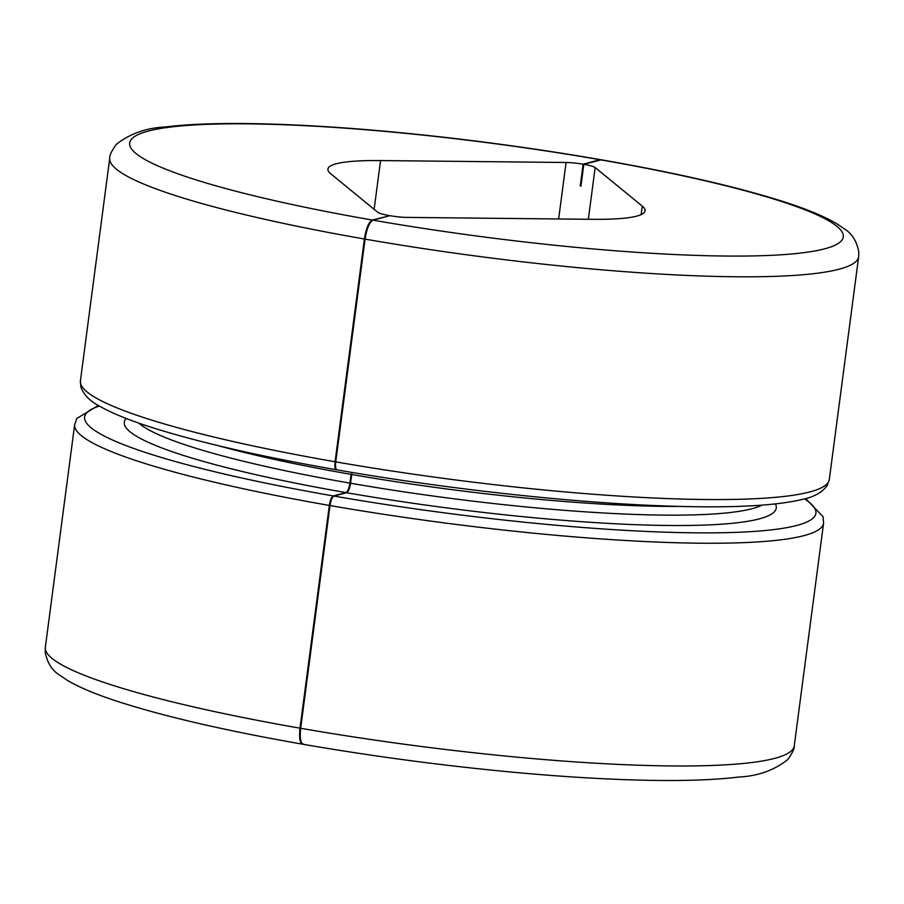 <?xml version="1.0" encoding="UTF-8"?>
<svg xmlns="http://www.w3.org/2000/svg" width="904" height="904" viewBox="0 0 904 904"><rect width="100%" height="100%" fill="white"/><g stroke="black" fill="none" stroke-linecap="round" stroke-linejoin="round"><path stroke-width="1.36" d="M389.149 215.875L372.324 220.045A359.905 46.963 -172.5 0 1 148.267 131.08A359.905 46.963 -172.5 0 1 600.007 159.725L583.136 164.2L580.266 186.032A17.775 2.316 -172.5 0 1 580.933 186.145L583.814 164.313A17.775 2.316 -172.5 0 1 595.16 167.545L642.258 206.112A159.963 20.871 -172.5 0 1 645.094 210.824A159.963 20.871 -172.5 0 1 592.436 219.31L406.913 217.401A17.775 2.316 -172.5 0 1 389.861 215.683L372.99 220.158C369.442 222.09 366.809 228.407 365.069 239.119L335.746 461.865C335.214 467.119 335.768 469.786 337.407 469.854M580.978 185.851L580.266 186.032M600.007 159.725L600.753 159.692C532.637 147.906 463.876 138.719 394.46 132.108C350.323 127.961 309.789 125.306 272.861 124.13C228.226 122.718 192.473 123.656 165.613 126.933C146.335 127.837 129.905 133.645 116.333 144.357C111.486 151.16 109.294 155.748 109.746 158.121A377.68 49.279 -172.5 0 0 364.402 238.995C366.143 228.294 368.775 221.977 372.324 220.045M583.814 164.313L601.42 159.805C678.373 173.285 740.127 187.58 786.683 202.665C807.916 209.581 824.516 216.542 836.482 223.548L844.63 229.04C852.065 233.673 856.789 241.311 858.8 251.967L858.653 256.713A377.68 49.279 -172.5 0 1 365.069 239.119M303.993 744.274C300.716 744.139 299.608 738.805 300.67 728.285L329.994 505.539C330.864 500.206 332.175 497.042 333.96 496.059L346.605 492.714C348.379 491.742 349.701 488.578 350.571 483.233L351.712 474.498A319.914 41.742 -172.5 0 0 679.503 506.409M329.327 505.426L300.004 728.172A377.68 49.279 -172.5 0 1 45.347 647.287L74.67 424.541A377.68 49.279 -172.5 0 0 329.327 505.426C330.186 500.081 331.508 496.929 333.293 495.946A368.798 48.115 -172.5 0 1 99.383 406.043M389.195 215.57A17.775 2.316 -172.5 0 1 377.838 212.35L330.74 173.771A159.963 20.871 -172.5 0 1 327.915 169.059A159.963 20.871 -172.5 0 1 380.561 160.573L566.085 162.483A17.775 2.316 -172.5 0 1 583.136 164.2M336.74 469.741C335.101 469.673 334.548 467.006 335.079 461.752A377.68 49.279 -172.5 0 1 80.422 380.866L80.931 387.285C83.925 395.037 90.321 401.432 100.129 406.472C112.616 413.557 130.73 420.835 154.471 428.293C201.129 442.87 261.753 456.689 336.367 469.764M364.402 238.995L335.079 461.752M303.326 744.15C300.049 744.026 298.941 738.692 300.004 728.172M218.158 445.672A319.914 41.742 -172.5 0 0 351.046 474.374L349.893 483.12C349.034 488.465 347.712 491.618 345.938 492.59L333.293 495.946M351.848 472.408L350.063 486.024M600.674 159.85A359.905 46.963 -172.5 0 1 824.742 248.803A359.905 46.963 -172.5 0 1 372.99 220.158M303.247 744.308C371.363 756.094 440.124 765.281 509.54 771.892C553.677 776.039 594.211 778.694 631.139 779.869C675.774 781.282 711.527 780.344 738.387 777.067C757.665 776.163 774.095 770.355 787.666 759.642C792.514 752.84 794.706 748.252 794.254 745.879A377.68 49.279 -172.5 0 1 300.67 728.285M794.254 745.879L823.578 523.133A377.68 49.279 -172.5 0 1 329.994 505.539M804.492 498.872A368.798 48.115 -172.5 0 1 699.312 532.863A368.798 48.115 -172.5 0 1 333.96 496.059M337.034 469.877C444.983 488.748 569.52 502.511 662.994 505.878C728.714 508.319 775.508 506.082 803.362 499.166C814.301 496.85 822.233 492.296 827.171 485.538L829.33 479.459A377.68 49.279 -172.5 0 1 335.746 461.865M775.406 503.935A328.807 42.906 -172.5 0 1 346.605 492.714M761.936 505.155A319.914 41.742 -172.5 0 1 350.571 483.233M641.139 214.632L642.258 206.112M588.346 219.276L595.16 167.545M558.649 218.96L566.085 162.483M374.143 209.321L380.561 160.573M345.938 492.59A328.807 42.906 -172.5 0 1 126.176 418.462M349.893 483.12A319.914 41.742 -172.5 0 1 138.866 423.128M823.578 523.133L823.069 516.715L805.611 498.556M829.33 479.459L858.653 256.713M80.422 380.866L109.746 158.121M45.347 647.287L45.2 652.033C47.211 662.688 51.935 670.327 59.37 674.96L67.517 680.452C79.484 687.458 96.084 694.419 117.317 701.334C163.873 716.42 225.627 730.714 302.58 744.195M98.389 405.444L76.829 418.462L74.67 424.541"/></g></svg>
